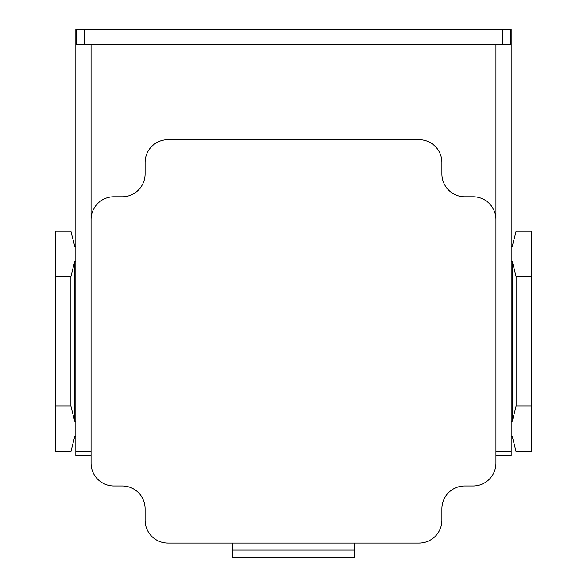 <?xml version="1.0" encoding="UTF-8"?>
<svg xmlns="http://www.w3.org/2000/svg" width="587" height="587" viewBox="0 0 587 587"><rect width="100%" height="100%" fill="white"/><g stroke="black" fill="none" stroke-linecap="round" stroke-linejoin="round"><path stroke-width="0.88" d="M441.901 173.943L441.901 162.526A22.827 22.827 0 0 0 419.067 139.699L167.933 139.699A22.827 22.827 0 0 0 145.099 162.526L145.099 173.943A22.827 22.827 0 0 1 122.272 196.777L113.9 196.777A22.827 22.827 0 0 0 91.066 219.604L91.066 463.128A22.827 22.827 0 0 0 113.9 485.963L122.272 485.963A22.827 22.827 0 0 1 145.099 508.79L145.099 520.207A22.827 22.827 0 0 0 167.933 543.041L419.067 543.041A22.827 22.827 0 0 0 441.901 520.207L441.901 508.79A22.827 22.827 0 0 1 464.728 485.963L473.1 485.963A22.827 22.827 0 0 0 495.934 463.128L495.934 219.604A22.827 22.827 0 0 0 473.1 196.777L464.728 196.777A22.827 22.827 0 0 1 441.901 173.943M75.848 246.239L74.71 246.239L70.902 231.021L55.684 231.021L55.684 451.719L70.902 451.719L74.71 436.493L75.848 436.493M91.066 44.568L91.066 219.604M495.934 451.719L511.152 451.719L511.152 29.35L510.389 29.35L510.389 44.568L76.611 44.568L76.611 29.35L75.848 29.35L75.848 451.719L91.066 451.719M495.934 44.568L495.934 219.604M510.389 29.35L76.611 29.35M75.848 451.719L75.848 455.519L91.066 455.519M75.848 421.275L74.71 421.275L70.902 406.057L55.684 406.057M70.902 406.057L70.902 276.682L55.684 276.682M70.902 276.682L74.71 261.464L75.848 261.464M74.71 421.275L74.71 261.464M511.152 451.719L511.152 455.519L495.934 455.519M531.316 276.682L531.316 406.057L516.098 406.057L516.098 276.682L531.316 276.682L531.316 231.021L516.098 231.021L512.29 246.239L511.152 246.239M511.152 436.493L512.29 436.493L516.098 451.719L531.316 451.719L531.316 406.057M516.098 406.057L512.29 421.275L511.152 421.275M511.152 261.464L512.29 261.464L516.098 276.682M512.29 421.275L512.29 261.464M354.379 543.041L354.379 550.041L232.621 550.041L232.621 557.65L354.379 557.65L354.379 550.041M232.621 543.041L232.621 550.041M502.78 44.568L502.78 29.35M84.22 44.568L84.22 29.35"/></g></svg>
